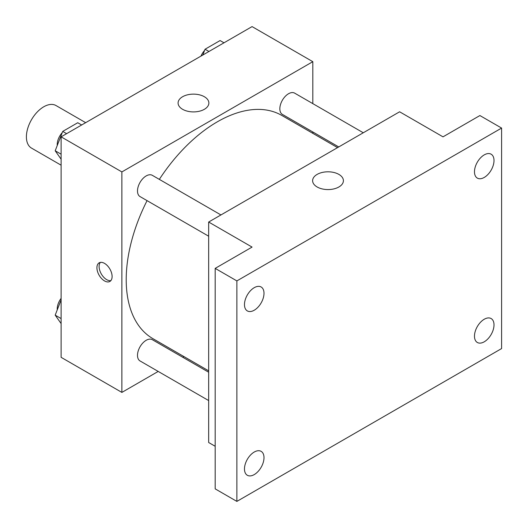<?xml version="1.0" encoding="UTF-8"?>
<svg xmlns="http://www.w3.org/2000/svg" width="528" height="528" viewBox="0 0 528 528"><rect width="100%" height="100%" fill="white"/><g stroke="black" fill="none" stroke-linecap="round" stroke-linejoin="round"><path stroke-width="0.79" d="M85.668 122.668L56.034 105.56A24.552 14.177 120 0 0 37.118 112.141A24.552 14.177 120 0 0 26.4 136.844A24.552 14.177 120 0 0 31.482 148.084L61.116 165.191M158.202 371.435L121.876 392.41L61.116 357.331L61.116 136.844L252.067 26.598L312.82 61.677L312.82 103.627M183.942 356.578L182.754 357.258M147.061 200.633A128.885 74.408 120 0 0 126.212 279.662A128.885 74.408 120 0 0 152.909 338.659L208.666 370.854M337.55 147.622L281.787 115.427A128.885 74.408 120 0 0 159.337 179.375M312.82 131.974L312.82 133.346M121.876 392.41L121.876 171.923L312.82 61.677M363.284 132.766L294.657 93.139A12.276 7.088 120 0 0 285.199 96.426A12.276 7.088 120 0 0 279.84 108.781A12.276 7.088 120 0 0 282.381 114.398L338.738 146.936M208.666 372.22L152.315 339.689A12.276 7.088 120 0 0 142.857 342.976A12.276 7.088 120 0 0 137.498 355.324A12.276 7.088 120 0 0 140.039 360.947L208.666 400.567M208.666 236.207L140.039 196.581A12.276 7.088 -60 0 1 140.039 182.411A12.276 7.088 -60 0 1 152.315 175.322L220.942 214.942M121.876 171.923L61.116 136.844M182.596 109.303A15.391 8.884 180 0 1 178.088 103.019A15.391 8.884 180 0 1 193.479 94.129A15.391 8.884 180 0 1 208.87 103.019A15.391 8.884 180 0 1 199.373 111.23A15.391 8.884 180 0 1 182.596 109.303M112.108 276.527A10.738 6.204 60 0 1 109.883 281.444A10.738 6.204 60 0 1 99.145 275.246A10.738 6.204 60 0 1 99.145 262.838A10.738 6.204 60 0 1 107.422 265.716A10.738 6.204 60 0 1 112.108 276.527M110.867 280.619A10.738 6.204 60 0 1 101.33 273.979A10.738 6.204 60 0 1 100.353 262.403M215.18 446.279L208.666 442.517L208.666 222.031L399.617 111.791L443.012 136.844L479.899 115.546L501.6 128.073L501.6 348.566L236.874 501.402L215.18 488.869L215.18 268.382L252.067 247.084L208.666 222.031M236.874 501.402L236.874 280.909L215.18 268.382M236.874 280.909L501.6 128.073M317.13 186.971A15.391 8.884 180 0 1 312.616 180.688A15.391 8.884 180 0 1 328.013 171.805A15.391 8.884 180 0 1 343.405 180.688A15.391 8.884 180 0 1 333.901 188.899A15.391 8.884 180 0 1 317.13 186.971M484.242 177.434A13.807 7.973 -60 0 1 477.338 178.114A13.807 7.973 -60 0 1 475.22 167.053A13.807 7.973 -60 0 1 484.242 154.882A13.807 7.973 -60 0 1 491.146 154.202A13.807 7.973 -60 0 1 493.264 165.264A13.807 7.973 -60 0 1 484.242 177.434M254.239 310.226A13.807 7.973 -60 0 1 247.328 310.913A13.807 7.973 -60 0 1 245.216 299.845A13.807 7.973 -60 0 1 254.239 287.674A13.807 7.973 -60 0 1 261.142 286.994A13.807 7.973 -60 0 1 263.254 298.056A13.807 7.973 -60 0 1 254.239 310.226M254.239 474.593A13.807 7.973 -60 0 1 247.328 475.273A13.807 7.973 -60 0 1 245.216 464.211A13.807 7.973 -60 0 1 254.239 452.041A13.807 7.973 -60 0 1 261.142 451.354A13.807 7.973 -60 0 1 263.254 462.422A13.807 7.973 -60 0 1 254.239 474.593M484.242 341.801A13.807 7.973 -60 0 1 477.338 342.481A13.807 7.973 -60 0 1 475.22 331.419A13.807 7.973 -60 0 1 484.242 319.249A13.807 7.973 -60 0 1 491.146 318.562A13.807 7.973 -60 0 1 493.264 329.63A13.807 7.973 -60 0 1 484.242 341.801M61.116 159.205L55.196 150.784L62.713 131.413L77.748 122.734L81.655 124.984M61.116 154.202L55.196 150.784M66.62 133.67L62.713 131.413M62.251 132.601A12.276 7.088 120 0 0 57.209 144.613A12.276 7.088 120 0 0 57.248 145.504M202.805 55.044L205.055 49.229L220.09 40.55L223.997 42.808M208.963 51.487L205.055 49.229M204.593 50.417A12.276 7.088 120 0 0 200.983 56.093M61.116 323.572L55.196 315.15L61.116 299.891M61.116 318.569L55.196 315.15M61.116 298.353A12.276 7.088 120 0 0 57.209 308.972A12.276 7.088 120 0 0 57.248 309.863"/></g></svg>

